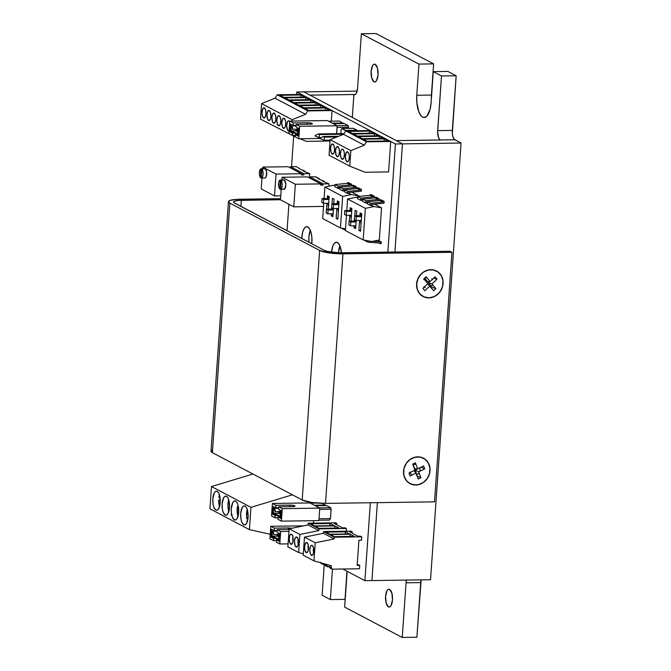 <?xml version="1.0" encoding="UTF-8"?>
<svg xmlns="http://www.w3.org/2000/svg" width="671" height="671" viewBox="0 0 671 671"><rect width="100%" height="100%" fill="white"/><g stroke="black" fill="none" stroke-linecap="round" stroke-linejoin="round"><path stroke-width="1.01" d="M429.205 464.86A14.401 12.95 -62.2 0 1 421.422 483.657A14.401 12.95 -62.2 0 1 404.328 477.014L403.489 471.688L403.833 468.928L405.98 463.736L409.771 459.643L414.619 457.27L419.803 456.985L424.517 458.813L428.056 462.495L429.868 467.461L429.692 472.954L427.544 478.138L423.753 482.231L418.905 484.605L413.722 484.898L409.008 483.061L407.054 481.426L404.328 477.014A14.401 12.95 -62.2 0 1 412.111 458.218A14.401 12.95 -62.2 0 1 429.205 464.86M419.794 467.821L415.164 470.086L416.884 474.774L415.164 470.086L418.696 471.797L420.876 477.752L418.192 479.069L416.012 473.105L410.056 476.016L408.975 473.08L414.938 470.17L412.724 464.122L415.408 462.814L417.614 468.861L414.67 468.727L417.614 468.861L415.408 462.814L412.724 464.122L414.938 470.17L408.975 473.08L410.056 476.016L416.012 473.105L418.192 479.069L420.876 477.752L418.696 471.797L424.693 468.861L423.619 465.926L417.614 468.861L423.619 465.926L424.693 468.861L421.162 467.15L424.693 468.861L418.696 471.797L415.164 470.086L419.794 467.821A5.67 5.1 -62.2 0 1 419.719 471.294M420.876 477.752L417.345 476.041L420.876 477.752M416.012 473.105L414.024 470.639L416.012 473.105M410.015 472.602L414.024 470.639L410.015 472.602A5.67 5.1 -62.2 0 0 412.145 474.917M414.67 468.727L413.219 464.768L414.67 468.727M440.193 274.003A14.401 12.95 -62.2 0 1 438.188 293.94A14.401 12.95 -62.2 0 1 419.509 293.554L418.083 291.382L416.624 286.257L417.177 280.755L419.66 275.714L423.695 271.906L428.668 269.893L433.818 270.002L438.364 272.208L441.619 276.175L443.078 281.3L442.524 286.794L441.51 289.427L438.188 293.94L433.592 296.909L428.433 297.874L423.485 296.699L419.509 293.554A14.401 12.95 -62.2 0 1 421.514 273.617A14.401 12.95 -62.2 0 1 440.193 274.003M430.069 281.577L426.11 276.746L423.879 278.851L427.838 283.682L422.881 288.362L424.81 290.711L429.759 286.031L433.667 290.786L435.898 288.681L431.99 283.917L436.98 279.203L435.051 276.863L430.069 281.577L435.051 276.863L436.98 279.203L433.802 278.046L436.98 279.203L431.99 283.917L428.366 282.6L429.457 281.56L428.366 282.6L431.99 283.917L435.898 288.681L432.267 287.356L435.898 288.681L433.667 290.786L427.704 283.799L429.759 286.031L424.81 290.711L422.881 288.362L427.838 283.682L423.879 278.851L426.11 276.746L430.069 281.577L427.477 281.51L430.069 281.577M431.487 286.408L428.366 282.6L431.487 286.408M427.477 281.51L424.944 278.431L427.477 281.51M417.748 456.901A14.343 12.892 -62.2 0 1 429.952 470.748A14.343 12.892 -62.2 0 1 415.785 484.974L418.377 484.672L423.275 482.508L427.184 478.582L429.507 473.491L429.885 468.014L428.274 462.982L424.902 459.165L420.298 457.136L415.156 457.203L410.258 459.367L406.349 463.292L404.026 468.383L403.64 473.86L404.21 476.485L406.743 480.998L410.811 483.976L415.785 484.974A14.343 12.892 -62.2 0 1 403.581 471.126A14.343 12.892 -62.2 0 1 417.748 456.901M430.832 269.742A14.343 12.892 -62.2 0 1 443.036 283.59A14.343 12.892 -62.2 0 1 428.87 297.815L433.994 296.674L436.36 295.349L440.268 291.424L442.592 286.332L442.977 280.855L441.359 275.823L437.995 271.998L433.391 269.977L428.241 270.044L423.342 272.208L421.22 273.986L418.041 278.574L416.666 283.959L417.295 289.318L419.836 293.831L423.896 296.817L428.87 297.815A14.343 12.892 -62.2 0 1 416.666 283.959A14.343 12.892 -62.2 0 1 430.832 269.742M434.506 501.849L451.96 252.304L449.981 251.264L338.603 252.782L327.113 251.348L324.328 250.367L233.802 202.55L233.768 201.585L234.481 201.174L239.136 200.377L280.495 199.74L241.325 200.293L240.897 206.408L241.325 200.293A12.749 2.458 -176 0 0 233.542 202.005L233.542 202.013A12.749 2.458 -176 0 0 234.54 203.061L324.328 250.367A12.749 2.458 -176 0 0 340.985 252.799L449.981 251.264L451.96 252.304L434.506 501.849L325.51 503.384L342.956 253.839L451.96 252.304L342.956 253.839A17.849 3.439 -176 0 1 319.639 250.434L302.193 499.979L212.397 452.673L229.851 203.128L319.639 250.434L329.335 252.933L342.956 253.839L325.51 503.384L434.506 501.849M280.562 198.675L236.284 199.371L229.776 200.486L228.459 201.719L229.851 203.128L319.639 250.434L302.193 499.979L311.881 502.487L325.51 503.384A17.849 3.439 4 0 1 302.193 499.979L212.397 452.673L229.851 203.128A17.849 3.439 -176 0 1 228.459 201.652A17.849 3.439 -176 0 1 239.354 199.253L280.562 198.675M212.321 450.031L211.331 450.61M211.004 451.264L212.397 452.673A17.849 3.439 4 0 1 211.004 451.197L228.459 201.652M432.602 284.672A5.67 5.1 -62.2 0 1 430.681 287.146M419.04 472.736A5.67 5.1 -62.2 0 1 416.666 474.892M373.982 81.795L375.349 81.828L376.599 80.52L378.041 74.875L377.463 68.174L375.198 64.324A8.924 3.506 89.2 0 1 378.092 73.953A8.924 3.506 89.2 0 1 374.72 81.979A8.924 3.506 89.2 0 1 373.982 81.795A8.924 3.506 89.2 0 1 371.088 72.166A8.924 3.506 89.2 0 1 374.468 64.139A8.924 3.506 89.2 0 1 375.198 64.324L373.831 64.29L372.581 65.599L371.138 71.243L371.717 77.945L373.982 81.795M388.417 606.878L389.784 606.911L391.034 605.611L392.476 599.966L391.898 593.256L389.641 589.415A8.924 3.506 89.2 0 1 392.527 599.035A8.924 3.506 89.2 0 1 389.155 607.07A8.924 3.506 89.2 0 1 388.417 606.878A8.924 3.506 89.2 0 1 385.531 597.257A8.924 3.506 89.2 0 1 388.903 589.222A8.924 3.506 89.2 0 1 389.641 589.415L388.266 589.381L387.016 590.681L385.573 596.326L386.152 603.036L388.417 606.878M361.375 33.76L376.028 33.55L433.609 63.879L418.956 64.089L361.375 33.76L418.956 64.089L416.775 95.282L416.834 102.495L418.897 111.998L421.287 116.058L422.663 117.14L424.08 117.534L426.848 116.192L430.052 109.457L431.084 102.822L433.265 71.629L441.501 75.966L437.635 132.162L438.591 137.765L440.243 139.996L396.293 140.608L402.466 143.862L394.9 252.036L402.466 143.862L461.061 143.032L430.53 579.744L371.927 580.566L377.37 502.654L371.927 580.566L430.53 579.744L461.061 143.032L454.259 139.3L452.841 136.356L452.355 133.495L456.154 75.764L447.909 71.42L456.154 75.764L441.501 75.966L433.265 71.629L447.909 71.42L433.265 71.629L431.084 102.822A18.486 7.264 89.2 0 1 424.189 117.534A18.486 7.264 89.2 0 1 416.775 95.282L431.419 95.072L433.609 63.879L376.028 33.55L361.375 33.76L357.559 88.404L361.375 33.76M406.5 579.962L406.064 582.797L420.709 582.596L416.892 637.24L402.239 637.45L344.659 607.121L346.932 571.206A18.486 7.264 89.2 0 1 346.84 575.928L344.659 607.121L402.239 637.45L406.064 582.797L402.239 637.45L416.892 637.24L421.153 579.752M430.455 287.314L431.998 285.762M432.426 279.589L431.839 278.759M425.305 278.163L423.753 279.715M423.913 286.718L424.659 287.398M416.431 475.001L417.362 474.472M419.979 468.744L419.761 467.704M414.15 464.466L412.992 464.869A5.67 5.1 -62.2 0 1 415.181 464.349M409.822 472.09L410.241 473.047M431.327 99.342L431.419 95.072A18.486 7.264 -90.8 0 0 431.327 99.342M345.003 599.371L346.941 571.658L345.003 599.371L330.358 599.58L322.114 595.236L324.269 564.42L322.114 595.236L330.358 599.58L332.481 569.151L330.358 599.58L345.003 599.371M357.148 91.122L303.787 91.877L309.96 95.123L353.911 94.502L352.3 117.433L353.911 94.502L355.169 94.561L356.276 93.403L357.559 88.404A7.901 3.103 89.2 0 1 354.607 94.695A7.901 3.103 89.2 0 1 353.961 94.536L309.96 95.123L303.787 91.877L357.148 91.122M461.061 143.032L402.466 143.862L396.293 140.608L454.846 139.761L461.061 143.032M441.501 75.966L456.154 75.764L452.329 130.409L437.677 130.619L441.501 75.966M355.253 94.51L353.961 94.536L355.253 94.51M421.12 579.878A7.901 3.103 -90.8 0 0 420.709 582.596L406.064 582.797A7.901 3.103 89.2 0 1 406.467 580.08M440.201 139.962A7.901 3.103 89.2 0 1 437.677 130.619L452.329 130.409A7.901 3.103 -90.8 0 0 454.846 139.761L440.201 139.962M433.609 63.879L431.419 95.072L416.775 95.282L418.956 64.089L433.609 63.879M425.238 287.758A5.67 5.1 -62.2 0 1 424.257 287.062M424.156 279.195A5.67 5.1 -62.2 0 1 426.689 277.459M331.516 252.195A12.942 5.083 89.2 0 1 336.314 242.273A12.942 5.083 89.2 0 1 337.379 242.55A12.942 5.083 89.2 0 1 341.464 252.791L340.021 246.148L338.343 243.305L336.389 242.273L334.452 243.212L332.824 245.98L331.482 252.581M307.779 226.949A12.942 5.083 89.2 0 1 311.763 243.749L311.864 237.215L311.067 232.527L309.633 228.928L307.779 226.949L305.791 226.907L303.98 228.794L302.604 232.334L301.816 238.507A12.942 5.083 89.2 0 1 306.714 226.681A12.942 5.083 89.2 0 1 307.779 226.949M395.429 143.963L387.863 252.137L395.429 143.963L402.466 143.862L395.429 143.963L296.758 91.977L303.787 91.877L296.758 91.977L395.429 143.963M370.342 502.755L364.89 580.667L371.927 580.566L377.37 502.654L371.927 580.566L364.89 580.667L342.747 569L364.89 580.667L370.342 502.755M394.9 252.036L402.466 143.862L303.787 91.877L402.466 143.862L394.9 252.036M287.054 230.732L288.907 204.286L287.054 230.732M291.533 166.685L293.663 136.255L291.533 166.685M296.582 94.519L296.758 91.977L296.582 94.519M339.878 245.821L338.494 252.782A12.942 5.083 -90.8 0 1 339.878 245.821M310.279 230.22L308.912 236.888L308.987 242.281A12.942 5.083 -90.8 0 1 310.279 230.22M345.817 130.904L341.967 128.488L341.094 129.973L340.843 133.613L341.094 129.973L341.967 128.488L345.691 130.434L357.115 130.275L357.24 130.744L353.391 128.329L357.115 130.275L345.691 130.434L345.817 130.904M318.205 133.932L319.438 134.577L319.22 137.698L315.211 136.028C313.927 135.743 319.01 133.864 318.197 134.007L342.814 133.588L343.711 134.057L342.814 133.588L318.205 133.932L319.438 134.577L343.586 134.242L319.438 134.577L319.22 137.698L320.855 137.672L317.987 137.052M353.391 128.329L341.967 128.488L353.391 128.329M323.137 136.507L338.62 136.288L323.137 136.507L324.37 137.152L336.917 136.976L324.37 137.152L324.16 140.273L330.098 140.189L324.16 140.273L320.142 138.603C318.859 138.318 323.942 136.439 323.137 136.582L324.37 137.152L324.16 140.273M336.699 133.672L337.06 127.096L336.699 133.672M339.467 121.057L343.342 123.573L339.467 121.057L328.522 121.216L339.467 121.057M344.257 123.556L348.123 125.578L348.484 128.396L348.568 127.213L337.136 127.373L348.568 127.213L348.123 125.578L344.257 123.556L333.269 123.716L344.257 123.556M337.102 125.729L348.123 125.578L337.102 125.729M332.212 123.154L343.183 123.003L332.212 123.154M281.854 189.23L284.747 188.97L285.846 184.668L284.672 180.314L282.114 180.071A4.68 1.837 89.2 0 0 281.803 179.971L280.386 179.996L279.748 189.037L280.386 179.996L278.775 182.202L278.775 186.907L279.748 189.037L280.453 189.029L279.748 189.037A4.68 1.837 89.2 0 1 278.549 183.82A4.68 1.837 89.2 0 1 280.302 179.987A4.68 1.837 89.2 0 1 280.386 179.996L281.803 179.971A4.68 1.837 89.2 0 1 282.114 180.071A4.68 1.837 89.2 0 1 282.474 180.365L281.057 180.382L280.428 189.356L281.577 188.308L282.181 185.632L281.979 182.529L281.057 180.382L280.428 189.356A4.68 1.837 89.2 0 1 280.428 189.356L284.068 189.306A4.68 1.837 -90.8 0 0 285.838 185.087A4.68 1.837 -90.8 0 0 284.328 180.038L282.114 180.071A4.68 1.837 89.2 0 1 282.474 180.365L281.057 180.382A4.68 1.837 89.2 0 1 282.181 185.624A4.68 1.837 89.2 0 1 280.436 189.356L281.854 189.339M324.076 181.204L324.026 181.958L324.076 181.204L322.617 181.22L329 183.795L323.137 183.879L309.843 176.867L315.697 176.792L319.144 178.603L319.102 179.115L319.144 178.603L318.155 178.612L319.631 179.392L324.076 181.204L319.631 179.392L315.697 176.792L309.843 176.867L309.75 178.092L309.843 176.867L323.137 183.879L329 183.795L328.824 186.219L329 183.795L322.617 181.22L324.076 181.204M307.494 176.901L282.063 177.261L281.87 179.971L282.063 177.261L307.494 176.901L320.788 183.904L320.704 185.154L323.053 185.121L323.137 183.879L323.053 185.121L320.704 185.154L320.788 183.904L295.357 184.265L320.788 183.904L307.494 176.901M281.216 189.348L280.486 199.849L293.781 206.853L323.531 206.433L293.781 206.853L295.357 184.265L282.063 177.261L295.357 184.265L293.781 206.853L280.486 199.849L281.216 189.348M280.302 179.987L283.934 179.937A4.68 1.837 -90.8 0 1 284.328 180.038L283.967 179.937M320.788 183.929L323.053 185.121L320.788 183.929M261.413 178.1L262.613 178.083M261.824 169.042A4.68 1.837 89.2 0 1 263.057 174.25A4.68 1.837 89.2 0 1 261.296 178.109A4.68 1.837 89.2 0 1 261.187 178.109L262.403 177.144L263.049 174.385L262.814 171.164L261.824 169.042L261.187 178.109L261.824 169.042L263.242 169.017L261.824 169.042M262.973 168.824A4.68 1.837 89.2 0 1 263.242 169.017A4.68 1.837 89.2 0 0 262.973 168.824L265.188 168.79L262.973 168.824A4.68 1.837 89.2 0 0 262.587 168.723A4.68 1.837 89.2 0 1 262.587 168.723A4.68 1.837 89.2 0 1 262.973 168.824M262.621 177.991L264.902 178.058A4.68 1.837 -90.8 0 0 266.706 173.848A4.68 1.837 -90.8 0 0 265.188 168.79L264.466 168.773M304.76 171.021L304.709 171.784L304.76 171.021L303.3 171.046L309.683 173.621L303.82 173.697L290.526 166.693L296.389 166.609L300.314 169.218L304.76 171.021L300.314 169.218L296.389 166.609L290.526 166.693L290.442 167.918L290.526 166.693L303.82 173.697L309.683 173.621L309.381 177.899L309.683 173.621L303.3 171.046L304.76 171.021M288.178 166.727L262.747 167.087L262.638 168.723L262.747 167.087L288.178 166.727L301.48 173.73L301.388 174.98L303.737 174.946L303.82 173.697L303.737 174.946L301.388 174.98L301.48 173.73L276.041 174.091L301.48 173.73L303.737 174.946L288.178 166.727M261.975 178.1L261.22 188.92L274.514 195.924L280.763 195.84L274.514 195.924L276.041 174.091L262.747 167.087L276.041 174.091L274.514 195.924L261.22 188.92L261.975 178.1M261.296 178.109L265.263 177.983L266.194 176.716L266.555 171.625L265.188 168.79A4.68 1.837 -90.8 0 0 264.802 168.689L261.145 168.748L260.012 169.822L259.417 174.041L260.516 177.689A4.68 1.837 89.2 0 1 259.417 172.472A4.68 1.837 89.2 0 1 261.145 168.748L262.571 168.723M261.22 177.681L260.516 177.689L261.145 168.748L260.516 177.689L261.22 177.681M328.715 203.288L328.304 209.126L328.715 203.288L323.447 203.355L328.715 203.288L328.991 199.404L323.716 199.472L323.447 203.355L321.77 202.474L323.447 203.355L323.716 199.472L322.038 198.591L323.716 199.472L328.991 199.404L328.715 203.288M327.976 213.873L326.291 213.068L327.976 213.873M329.184 196.603L328.991 199.404L329.184 196.603L327.507 195.722L329.184 196.603M326.567 209.151L326.978 203.305L326.567 209.151M327.96 203.296L328.446 207.188L327.96 203.296M327.314 198.515L327.507 195.722L327.314 198.515L328.119 198.507L322.038 198.591L327.314 198.515M328.698 196.343L328.119 198.507L329.016 198.977L328.119 198.507L328.698 196.343M337.89 218.36L336.154 218.385L336.842 208.505L336.154 218.385L337.89 218.36M337.823 208.496L338.31 212.388L337.823 208.496M337.178 203.716L337.37 200.914L339.048 201.803L337.832 219.266L336.154 218.385L337.832 219.266L338.587 208.48L333.311 208.555L338.587 208.48L338.855 204.596L333.579 204.672L333.311 208.555L331.633 207.674L333.311 208.555L333.579 204.672L331.902 203.791L333.579 204.672L338.855 204.596L339.048 201.803L337.37 200.914L337.178 203.716L337.983 203.707L331.902 203.791L337.178 203.716M338.561 201.543L337.983 203.707L338.88 204.177L337.983 203.707L338.561 201.543M345.523 228.886L340.449 227.955L322.684 218.595L340.449 227.955L342.655 196.393L351.386 194.582L344.768 191.973L347.729 193.533L347.88 191.336L344.919 189.776L344.768 191.973L344.919 189.776L347.88 191.336L360.21 190.086L357.249 188.526L344.038 189.868L343.98 190.681L342.797 190.933L339.836 189.373L342.797 190.933L342.948 188.736L339.987 187.175L339.836 189.373L339.987 187.175L342.948 188.736L355.269 187.486L352.309 185.926L339.107 187.268L339.048 188.081L337.857 188.333L334.896 186.773L337.857 188.333L338.016 186.135L335.055 184.575L334.896 186.773L335.055 184.575L338.016 186.135L350.337 184.886L347.377 183.326L335.055 184.575L347.377 183.326L350.337 184.886L350.379 184.257L347.419 182.697L347.377 183.326L347.419 182.697L350.379 184.257L351.554 184.24L348.593 182.68L347.419 182.697L348.593 182.68L351.554 184.24L351.428 186.018L351.554 184.24L350.379 184.257L350.337 184.886L338.016 186.135L337.857 188.333L339.895 188.526L339.048 188.081L339.107 187.268L352.309 185.926L355.269 187.486L355.32 186.857L352.359 185.297L352.309 185.926L352.359 185.297L355.32 186.857L356.486 186.84L353.525 185.28L352.359 185.297L353.525 185.28L356.486 186.84L356.36 188.61L356.486 186.84L355.32 186.857L355.269 187.486L342.948 188.736L342.797 190.933L344.827 191.126L343.98 190.681L344.038 189.868L357.249 188.526L360.21 190.086L360.252 189.457L357.291 187.897L357.249 188.526L357.291 187.897L360.252 189.457L361.417 189.44L358.465 187.88L357.291 187.897L358.465 187.88L361.417 189.44L361.3 191.218L348.97 192.468L348.912 193.282L351.386 194.582L358.842 195.865L351.839 192.174L358.842 195.865L358.809 196.444L358.842 195.865L351.386 194.582L342.655 196.393L324.89 187.033L342.655 196.393L340.449 227.955L345.523 228.886M334.955 185.934L333.621 185.23L324.89 187.033L324.085 198.566L324.89 187.033L333.621 185.23L334.955 185.934M323.749 203.355L322.684 218.595L323.749 203.355M332.891 216.674L331.214 215.785L331.357 213.823L331.214 215.785L332.539 215.768L331.214 215.785L332.891 216.674L333.093 213.797L332.891 216.674M331.684 209.084L331.776 207.75L331.684 209.084L326.416 209.159L326.148 212.992L327.825 213.873L326.148 212.992L326.416 209.159L328.094 210.04L326.416 209.159L331.684 209.084M332.061 203.791L332.439 198.314L334.116 199.203L333.781 203.766L334.116 199.203L332.439 198.314L332.061 203.791M333.462 208.555L333.093 213.797L327.825 213.873L328.094 210.04L333.361 209.964L333.093 213.797L327.825 213.873L328.094 210.04L333.361 209.964L333.462 208.555M334.988 185.464L333.621 185.23L334.988 185.464M347.88 191.336L347.729 193.533L348.912 193.282L348.97 192.468L361.3 191.218L361.417 189.44L360.252 189.457L360.21 190.086L347.88 191.336M342.202 228.643L345.431 230.22L342.202 228.643M345.255 228.845L345.162 230.203L345.255 228.845M332.732 208.253L332.548 209.067L333.395 209.52L332.548 209.067L332.732 208.253M332.33 213.806L332.942 215.978L332.33 213.806M331.633 207.674L331.902 203.791L331.633 207.674M321.77 202.474L322.038 198.591L321.77 202.474M351.436 215.257L351.025 221.095L351.436 215.257L346.169 215.332L351.436 215.257L351.705 211.373L346.437 211.449L346.169 215.332L344.491 214.443L346.169 215.332L346.437 211.449L344.76 210.56L346.437 211.449L351.705 211.373L351.436 215.257M350.698 225.842L349.012 225.037L350.698 225.842M351.906 208.572L351.705 211.373L351.906 208.572L350.228 207.691L351.906 208.572M349.289 221.12L349.7 215.282L349.289 221.12M350.681 215.265L351.168 219.157L350.681 215.265M350.027 210.484L350.228 207.691L350.027 210.484L350.841 210.476L344.76 210.56L350.027 210.484M351.419 208.312L350.841 210.476L351.738 210.946L350.841 210.476L351.419 208.312M360.612 230.329L358.876 230.354L359.564 220.474L358.876 230.354L360.612 230.329M360.545 220.465L361.032 224.357L360.545 220.465M359.899 215.685L360.092 212.892L361.77 213.772L360.553 231.243L358.876 230.354L360.553 231.243L361.308 220.449L356.033 220.524L361.308 220.449L361.577 216.565L356.301 216.641L356.033 220.524L354.355 219.643L356.033 220.524L356.301 216.641L354.624 215.76L356.301 216.641L361.577 216.565L361.77 213.772L360.092 212.892L359.899 215.685L360.704 215.676L354.624 215.76L359.899 215.685M361.283 213.512L360.704 215.676L361.602 216.146L360.704 215.676L361.283 213.512M371.659 241.493L363.162 239.924L345.406 230.564L363.162 239.924L365.376 208.362L374.108 206.551L367.49 203.942L370.451 205.502L370.602 203.305L367.641 201.745L367.49 203.942L367.641 201.745L370.602 203.305L382.923 202.055L379.971 200.495L366.76 201.837L366.702 202.65L365.519 202.902L362.558 201.342L365.519 202.902L365.67 200.704L362.709 199.144L362.558 201.342L362.709 199.144L365.67 200.704L377.991 199.455L375.03 197.895L361.828 199.237L361.77 200.059L360.579 200.302L357.618 198.742L360.579 200.302L360.738 198.104L357.777 196.544L357.618 198.742L357.777 196.544L360.738 198.104L373.059 196.855L370.098 195.295L357.777 196.544L370.098 195.295L373.059 196.855L373.101 196.226L370.14 194.674L370.098 195.295L370.14 194.674L373.101 196.226L374.275 196.209L371.315 194.657L370.14 194.674L371.315 194.657L374.275 196.209L374.15 197.987L374.275 196.209L373.101 196.226L373.059 196.855L360.738 198.104L360.579 200.302L362.617 200.503L361.77 200.059L361.828 199.237L375.03 197.895L377.991 199.455L378.033 198.826L375.081 197.266L375.03 197.895L375.081 197.266L378.033 198.826L379.207 198.809L376.246 197.249L375.081 197.266L376.246 197.249L379.207 198.809L379.081 200.587L379.207 198.809L378.033 198.826L377.991 199.455L365.67 200.704L365.519 202.902L367.549 203.095L366.702 202.65L366.76 201.837L379.971 200.495L382.923 202.055L382.973 201.426L380.012 199.866L379.971 200.495L380.012 199.866L382.973 201.426L384.139 201.409L381.178 199.849L380.012 199.866L381.178 199.849L384.139 201.409L384.022 203.187L371.692 204.437L371.633 205.251L374.108 206.551L381.564 207.842L374.561 204.143L381.564 207.842L379.316 239.992L371.659 241.493L363.162 239.924L365.376 208.362L347.612 199.002L365.376 208.362L374.108 206.551L381.564 207.842L379.316 239.992L371.659 241.493M357.677 197.903L356.343 197.199L347.612 199.002L346.806 210.535L347.612 199.002L356.343 197.199L357.677 197.903M346.471 215.324L345.406 230.564L346.471 215.324M355.613 228.643L353.936 227.754L354.078 225.791L353.936 227.754L355.261 227.737L353.936 227.754L355.613 228.643L355.815 225.766L355.613 228.643M354.405 221.053L354.498 219.719L354.405 221.053L349.138 221.128L348.87 224.961L350.547 225.842L348.87 224.961L349.138 221.128L350.816 222.009L349.138 221.128L354.405 221.053M354.774 215.76L355.16 210.291L356.838 211.172L356.527 215.617L356.838 211.172L355.16 210.291L354.774 215.76M356.184 220.524L355.815 225.766L350.547 225.842L350.816 222.009L356.083 221.933L355.815 225.766L350.547 225.842L350.816 222.009L356.083 221.933L356.184 220.524M357.71 197.433L356.343 197.199L357.71 197.433M370.602 203.305L370.451 205.502L371.633 205.251L371.692 204.437L384.022 203.187L384.139 201.409L382.973 201.426L382.923 202.055L370.602 203.305M377.714 240.302L381.313 241.912L372.749 241.275L381.313 241.912L377.714 240.302M381.187 243.69L381.313 241.912L381.187 243.69L378.62 242.969L381.187 243.69M380.054 243.078L380.012 243.707L380.054 243.078L367.884 242.172L364.923 240.612L367.884 242.172L380.054 243.078M367.976 240.814L367.884 242.172L367.976 240.814M355.454 220.222L355.269 221.036L356.116 221.489L355.269 221.036L355.454 220.222M355.051 225.775L355.664 227.947L355.051 225.775M354.355 219.643L354.624 215.76L354.355 219.643M344.491 214.443L344.76 210.56L344.491 214.443M291.709 125.963L296.045 125.905L291.709 125.963A2.818 1.107 89.2 0 1 292.606 129.293L296.347 129.243L292.606 129.293L292.111 126.391L291.273 125.955L290.434 129.243L291.323 131.474A2.818 1.107 89.2 0 1 290.409 128.438A2.818 1.107 89.2 0 1 291.474 125.905A2.818 1.107 89.2 0 1 291.709 125.963M291.382 131.499A2.818 1.107 89.2 0 1 291.323 131.474A2.818 1.107 -90.8 0 0 291.382 131.499L297.11 134.401L298.041 132.439L297.664 129.444L297.06 128.807L296.439 129.109L295.894 131.03A2.81 1.107 89.2 0 1 296.943 128.79A2.81 1.107 89.2 0 1 298.083 131.583A2.81 1.107 89.2 0 1 297.018 134.41A2.81 1.107 89.2 0 1 296.783 134.351L291.382 131.499M307.276 122.743A3.699 0.713 -176 0 1 312.401 123.749A3.699 0.713 -176 0 1 310.145 124.244L296.146 124.445L295.978 126.92L296.146 124.445L299.652 126.291L298.78 138.771L295.274 136.926L295.433 134.737L297.966 136.07L298.511 128.253L295.978 126.92L298.511 128.253L297.966 136.07L295.433 134.737L295.274 136.926L298.78 138.771L299.652 126.291L337.152 125.762L336.599 133.672L337.152 125.762L299.652 126.291L296.146 124.445L310.145 124.244L312.124 123.992L312.107 123.447L308.685 122.776L293.286 122.936L289.78 121.09L327.289 120.562L337.152 125.762L327.289 120.562L289.78 121.09L288.907 133.571L292.413 135.416L292.564 133.227L294.603 133.202L292.564 133.227L292.413 135.416L295.383 135.374L292.413 135.416L288.907 133.571L289.78 121.09L293.286 122.936L293.118 125.41L290.568 124.068L290.023 131.885L292.564 133.227L290.023 131.885L292.061 131.86L290.023 131.885L290.568 124.068L293.118 125.41L293.286 122.936L307.276 122.743L307.167 124.286L307.276 122.743M320.109 138.469L298.78 138.771L320.109 138.469M298.058 134.695L295.433 134.737L298.058 134.695M296.087 125.368L293.118 125.41L296.087 125.368M297.194 133.781L291.365 130.904L295.911 130.837L291.365 130.904A2.231 0.872 89.2 0 1 290.644 128.496A2.231 0.872 89.2 0 1 291.482 126.492A2.231 0.872 89.2 0 1 292.38 129.176L291.986 126.878L291.013 126.853L291.122 130.677L297.194 133.781M297.857 131.642L297.278 131.642L297.857 131.642M295.894 131.03L297.832 131.122L296.112 131.147A2.231 0.872 89.2 0 1 296.951 129.369A2.231 0.872 89.2 0 1 297.857 131.583A2.231 0.872 89.2 0 1 297.01 133.831A2.231 0.872 89.2 0 1 296.825 133.781L297.714 132.858L297.698 130.375L296.792 129.411L295.894 131.03M292.917 536.783A5.1 2.005 -90.8 0 0 292.833 540.809L292.917 536.783M290.845 544.24A5.1 2.005 89.2 0 1 289.193 538.738A5.1 2.005 89.2 0 1 291.122 534.15A5.1 2.005 89.2 0 1 291.541 534.259L292.841 536.456L293.202 539.291L292.64 542.889L291.239 544.349L289.813 542.822L289.193 539.199L289.746 535.609L290.392 534.519L291.541 534.259A5.1 2.005 89.2 0 1 293.193 539.761A5.1 2.005 89.2 0 1 291.264 544.349A5.1 2.005 89.2 0 1 290.845 544.24L291.684 544.231L290.845 544.24M296.112 547.016A5.1 2.005 89.2 0 1 294.46 541.514A5.1 2.005 89.2 0 1 296.389 536.926A5.1 2.005 89.2 0 1 296.808 537.035L298.109 539.232L298.469 542.067L297.907 545.657L296.507 547.125L295.072 545.598L294.485 540.985L295.315 537.756L296.808 537.035A5.1 2.005 89.2 0 1 298.461 542.529A5.1 2.005 89.2 0 1 296.532 547.125A5.1 2.005 89.2 0 1 296.112 547.016L296.951 546.999L296.112 547.016M298.184 539.559A5.1 2.005 -90.8 0 0 298.251 544.441L298.285 539.132M342.604 527.884L334.326 523.523L336.917 523.489L336.825 524.839L336.917 523.489L335.651 522.826L336.917 523.489L334.326 523.523L342.604 527.884L345.196 527.851L346.412 528.488L346.219 531.222L346.412 528.488L318.968 528.874L318.851 530.593L299.887 534.468L289.134 528.798L308.098 524.932L308.215 523.212L335.651 522.826L308.215 523.212L318.968 528.874L346.412 528.488L345.196 527.851L342.604 527.884M287.867 546.857L289.134 528.798L287.867 546.857L298.629 552.527L299.887 534.468L298.629 552.527L303.309 553.843L298.629 552.527L287.867 546.857M334.2 525.619L314.556 525.896L310.547 523.783L330.182 523.506L334.2 525.619L314.556 525.896L310.547 523.783L330.182 523.506L329.738 525.678L330.182 523.506L334.2 525.619M338.981 528.035L319.077 528.32L315.085 526.215L334.98 525.93L338.981 528.035L319.077 528.32L315.085 526.215L334.98 525.93L334.544 528.102L334.98 525.93L338.981 528.035M289.134 528.798L308.098 524.932L318.851 530.593L299.887 534.468L289.134 528.798M318.851 530.593L308.098 524.932L308.215 523.212L318.968 528.874L318.851 530.593M308.266 545.12A5.1 2.005 -90.8 0 0 308.174 549.146L308.266 545.12M306.186 552.577A5.1 2.005 89.2 0 1 304.542 547.075A5.1 2.005 89.2 0 1 306.471 542.487A5.1 2.005 89.2 0 1 306.89 542.596L308.182 544.793L308.543 547.628L307.989 551.218L306.58 552.678L305.154 551.159L304.533 547.536L305.389 543.317L306.89 542.596A5.1 2.005 89.2 0 1 308.534 548.09A5.1 2.005 89.2 0 1 306.613 552.678A5.1 2.005 89.2 0 1 306.186 552.577L307.024 552.56L306.186 552.577M311.453 555.353A5.1 2.005 89.2 0 1 309.809 549.851A5.1 2.005 89.2 0 1 311.73 545.263A5.1 2.005 89.2 0 1 312.158 545.364L313.449 547.561L313.81 550.405L313.248 553.994L311.847 555.454L310.421 553.927L309.801 550.312L310.354 546.722L311.369 545.347L312.158 545.364A5.1 2.005 89.2 0 1 313.802 550.866A5.1 2.005 89.2 0 1 311.881 555.454A5.1 2.005 89.2 0 1 311.453 555.353L312.292 555.336L311.453 555.353M313.525 547.888A5.1 2.005 -90.8 0 0 313.6 552.778L313.625 547.469M357.157 565.427L358.918 540.281L361.51 540.247L361.753 536.825L361.51 540.247L358.918 540.281L357.157 565.427L359.757 565.393L359.513 568.765L359.757 565.393L357.157 565.427M357.945 536.221L349.666 531.86L352.258 531.826L352.166 533.177L352.258 531.826L350.992 531.155L352.258 531.826L349.666 531.86L357.945 536.221L360.537 536.188L361.753 536.825L334.317 537.211L334.192 538.93L315.227 542.797L304.475 537.135L323.439 533.269L323.556 531.541L350.992 531.155L323.556 531.541L334.317 537.211L361.753 536.825L360.537 536.188L357.945 536.221M327.456 566.71A1.275 1.149 -62.2 0 0 327.96 566.836L329.662 566.81L327.154 566.475L326.953 564.529L326.878 565.603L325.016 564.621L325.058 563.992L325.016 564.621A1.275 1.149 117.8 0 0 325.594 565.728L327.456 566.71A1.275 1.149 -62.2 0 1 326.878 565.603L325.016 564.621L326.098 565.854M321.602 563.481L320.57 562.726A1.275 1.149 117.8 0 0 321.09 563.363L322.902 564.311A1.275 1.149 -62.2 0 1 322.323 563.221L323.405 564.437A1.275 1.149 -62.2 0 1 322.902 564.311M358.54 564.756L359.757 565.393L357.207 564.772L358.54 564.756M320.57 562.726L320.52 562.248M330.728 568.287L329.646 567.062L331.273 567.918L331.424 565.787L313.969 560.855L303.208 555.194L304.475 537.135L303.208 555.194L313.969 560.855L315.227 542.797L313.969 560.855L331.424 565.787L331.331 568.396L332.355 569.151L359.513 568.765L332.355 569.151A1.275 1.149 -62.2 0 1 331.273 567.918L329.646 567.062L329.763 565.326L329.646 567.062A1.275 1.149 117.8 0 0 330.216 568.169L331.851 569.025M349.541 533.957L329.897 534.233L325.888 532.12L345.531 531.843L349.541 533.957L329.897 534.233L325.888 532.12L345.531 531.843L345.087 534.015L345.531 531.843L349.541 533.957M354.322 536.372L334.426 536.657L330.426 534.544L350.321 534.267L354.322 536.372L334.426 536.657L330.426 534.544L350.321 534.267L349.885 536.439L350.321 534.267L354.322 536.372M323.405 564.437L325.024 564.412L323.405 564.437M304.475 537.135L323.439 533.269L334.192 538.93L315.227 542.797L304.475 537.135M334.192 538.93L323.439 533.269L323.556 531.541L334.317 537.211L334.192 538.93M243.732 524.789L245.309 524.772L243.732 524.789L241.795 522.13L240.948 519.01L240.688 513.483L242.239 507.435L243.581 506.043L245.041 506.077A9.562 3.758 89.2 0 1 248.136 516.385A9.562 3.758 89.2 0 1 244.529 524.99A9.562 3.758 89.2 0 1 243.732 524.789A9.562 3.758 89.2 0 1 240.646 514.481A9.562 3.758 89.2 0 1 244.252 505.875A9.562 3.758 89.2 0 1 245.041 506.077L246.408 507.536L247.473 510.195L248.094 517.383L246.542 523.43L245.2 524.823L243.732 524.789M234.338 519.84L235.907 519.815L234.338 519.84L232.392 517.182L231.319 512.258L231.294 508.534L232.837 502.487L234.179 501.086L235.647 501.12A9.562 3.758 89.2 0 1 238.742 511.436A9.562 3.758 89.2 0 1 235.127 520.042A9.562 3.758 89.2 0 1 234.338 519.84A9.562 3.758 89.2 0 1 231.243 509.524A9.562 3.758 89.2 0 1 234.858 500.918A9.562 3.758 89.2 0 1 235.647 501.12L237.014 502.579L238.071 505.246L238.691 512.434L237.148 518.473L235.806 519.874L234.338 519.84M225.171 515.009L226.748 514.992L225.171 515.009L223.225 512.35L222.386 509.23L222.126 503.703L223.678 497.656L225.02 496.263L226.479 496.297A9.562 3.758 89.2 0 1 229.574 506.605A9.562 3.758 89.2 0 1 225.959 515.211A9.562 3.758 89.2 0 1 225.171 515.009A9.562 3.758 89.2 0 1 222.076 504.701A9.562 3.758 89.2 0 1 225.691 496.095A9.562 3.758 89.2 0 1 226.479 496.297L227.846 497.756L228.912 500.415L229.532 507.603L227.981 513.65L226.639 515.043L225.171 515.009M215.869 510.111L217.446 510.086L215.869 510.111L213.932 507.452L213.084 504.332L212.824 498.805L214.376 492.757L215.718 491.365L217.186 491.398A9.562 3.758 89.2 0 1 220.273 501.707A9.562 3.758 89.2 0 1 216.666 510.312A9.562 3.758 89.2 0 1 215.869 510.111A9.562 3.758 89.2 0 1 212.782 499.803A9.562 3.758 89.2 0 1 216.389 491.197A9.562 3.758 89.2 0 1 217.186 491.398L218.545 492.858L219.61 495.517L220.231 502.705L218.679 508.752L217.337 510.145L215.869 510.111M313.609 520.679L313.441 523.137L313.609 520.679M220.281 501.036L218.629 500.163L219.543 506.689A9.562 3.758 -90.8 0 1 218.629 500.163L220.264 500.138L218.629 500.163L220.281 501.036M228.677 499.635L227.93 505.053L228.845 511.596A9.562 3.758 -90.8 0 1 228.677 499.635M231.034 514.925L232.107 515.102M247.238 509.415A9.562 3.758 -90.8 0 0 246.76 518.608L248.127 516.779L246.76 518.608L247.976 518.591L246.76 518.608L246.517 516.133L247.339 509.088M292.397 494.821L250.962 507.351L249.402 529.62L270.245 534.301L249.402 529.62L250.962 507.351L211.491 486.55L209.939 508.828L249.402 529.62L209.939 508.828L211.491 486.55L252.925 474.028L211.491 486.55L250.962 507.351L292.397 494.821M219.375 494.737A9.562 3.758 -90.8 0 0 218.821 497.37L220.096 498.041L218.821 497.37L219.459 494.452M238.054 516.569L237.14 508.652L237.358 506.63L238.666 508.777L237.358 506.63L238.381 506.613L237.358 506.63A9.562 3.758 -90.8 0 0 238.004 516.418M247.297 521.015A9.562 3.758 -90.8 0 0 247.406 521.367L247.616 520.587L247.297 521.015M332.204 154.02A5.1 2.005 89.2 0 1 330.551 148.517A5.1 2.005 89.2 0 1 332.481 143.929A5.1 2.005 89.2 0 1 332.9 144.039L331.399 144.768L330.577 147.989L331.164 152.602L332.598 154.129L333.999 152.669L334.527 150.069L334.192 146.236L332.9 144.039A5.1 2.005 89.2 0 1 334.552 149.541A5.1 2.005 89.2 0 1 332.623 154.129A5.1 2.005 89.2 0 1 332.204 154.02L333.042 154.011L332.204 154.02M337.136 156.62A5.1 2.005 89.2 0 1 335.483 151.118A5.1 2.005 89.2 0 1 337.412 146.53A5.1 2.005 89.2 0 1 337.832 146.639L336.339 147.36L335.508 150.589L336.096 155.202L337.53 156.729L338.93 155.269L339.492 151.671L338.872 148.056L337.832 146.639A5.1 2.005 89.2 0 1 339.484 152.132A5.1 2.005 89.2 0 1 337.555 156.729A5.1 2.005 89.2 0 1 337.136 156.62L337.974 156.611L337.136 156.62M342.067 159.22A5.1 2.005 89.2 0 1 340.423 153.718A5.1 2.005 89.2 0 1 342.344 149.13A5.1 2.005 89.2 0 1 342.764 149.239L341.614 149.499L340.969 150.589L340.415 154.179L341.036 157.802L342.462 159.329L343.862 157.861L344.424 154.271L344.064 151.436L342.764 149.239A5.1 2.005 89.2 0 1 344.416 154.733A5.1 2.005 89.2 0 1 342.487 159.329A5.1 2.005 89.2 0 1 342.067 159.22L342.906 159.203L342.067 159.22M346.999 161.82A5.1 2.005 89.2 0 1 345.355 156.318A5.1 2.005 89.2 0 1 347.284 151.73A5.1 2.005 89.2 0 1 347.704 151.839L346.202 152.56L345.347 156.779L345.968 160.403L347.393 161.921L348.803 160.461L349.356 156.871L348.995 154.036L347.704 151.839A5.1 2.005 89.2 0 1 349.348 157.333A5.1 2.005 89.2 0 1 347.427 161.921A5.1 2.005 89.2 0 1 346.999 161.82L347.838 161.803L346.999 161.82M388.593 171.919L390.723 141.48L369.998 130.56L345.791 130.904L343.544 134.309L330.132 139.711L329.05 155.227L330.132 139.711L350.858 150.631L349.767 166.14L329.05 155.227L349.767 166.14L365.049 172.254L388.593 171.919L365.049 172.254L349.767 166.14L350.858 150.631L330.132 139.711L343.544 134.309L364.261 145.221L350.858 150.631L364.261 145.221L343.544 134.309L345.791 130.904L366.517 141.816L390.723 141.48L369.998 130.56L345.791 130.904L366.517 141.816L364.261 145.221L366.517 141.816L390.723 141.48L388.593 171.919M388.35 140.977L367.263 141.271L363.321 139.199L384.408 138.897L388.35 140.977L367.263 141.271L363.321 139.199L384.408 138.897L383.971 141.036L384.408 138.897L388.35 140.977M383.418 138.377L362.332 138.679L358.381 136.599L379.467 136.297L383.418 138.377L362.332 138.679L358.381 136.599L379.467 136.297L379.031 138.444L379.467 136.297L383.418 138.377M378.486 135.777L357.4 136.079L353.449 133.999L374.535 133.697L378.486 135.777L357.4 136.079L353.449 133.999L374.535 133.697L374.099 135.844L374.535 133.697L378.486 135.777M373.554 133.177L352.468 133.479L348.517 131.399L369.604 131.097L373.554 133.177L352.468 133.479L348.517 131.399L369.604 131.097L369.167 133.244L369.604 131.097L373.554 133.177M263.653 117.903A5.1 2.005 89.2 0 1 262 112.409A5.1 2.005 89.2 0 1 263.929 107.813A5.1 2.005 89.2 0 1 264.349 107.922L262.847 108.652L261.992 112.871L262.613 116.486L264.038 118.012L265.448 116.553L265.976 113.953L265.641 110.119L264.349 107.922A5.1 2.005 89.2 0 1 266.001 113.424A5.1 2.005 89.2 0 1 264.072 118.012A5.1 2.005 89.2 0 1 263.653 117.903L264.491 117.895L263.653 117.903M268.585 120.503A5.1 2.005 89.2 0 1 266.932 115.001A5.1 2.005 89.2 0 1 268.861 110.413A5.1 2.005 89.2 0 1 269.281 110.522L267.788 111.252L266.957 114.473L267.544 119.086L268.979 120.612L270.379 119.153L270.908 116.553L270.572 112.72L269.281 110.522A5.1 2.005 89.2 0 1 270.933 116.024A5.1 2.005 89.2 0 1 269.004 120.612A5.1 2.005 89.2 0 1 268.585 120.503L269.423 120.495L268.585 120.503M273.516 123.103A5.1 2.005 89.2 0 1 271.864 117.601A5.1 2.005 89.2 0 1 273.793 113.013A5.1 2.005 89.2 0 1 274.213 113.122L272.72 113.852L271.889 117.073L272.476 121.686L273.911 123.212L275.311 121.753L275.873 118.155L275.513 115.32L274.213 113.122A5.1 2.005 89.2 0 1 275.865 118.624A5.1 2.005 89.2 0 1 273.936 123.212A5.1 2.005 89.2 0 1 273.516 123.103L274.355 123.095L273.516 123.103M278.448 125.703A5.1 2.005 89.2 0 1 276.804 120.201A5.1 2.005 89.2 0 1 278.725 115.613A5.1 2.005 89.2 0 1 279.153 115.722L278.364 115.706L277.349 117.073L276.796 120.663L277.417 124.286L278.842 125.812L280.243 124.345L280.805 120.755L280.444 117.92L279.153 115.722A5.1 2.005 89.2 0 1 280.797 121.216A5.1 2.005 89.2 0 1 278.876 125.812A5.1 2.005 89.2 0 1 278.448 125.703L279.287 125.687L278.448 125.703M283.388 128.304A5.1 2.005 89.2 0 1 281.736 122.801A5.1 2.005 89.2 0 1 283.665 118.213A5.1 2.005 89.2 0 1 284.085 118.322L282.583 119.044L281.728 123.263L282.348 126.886L283.774 128.404L285.183 126.945L285.737 123.355L285.376 120.52L284.085 118.322A5.1 2.005 89.2 0 1 285.737 123.816A5.1 2.005 89.2 0 1 283.808 128.413A5.1 2.005 89.2 0 1 283.388 128.304L284.227 128.287L283.388 128.304M288.32 130.904A5.1 2.005 89.2 0 1 286.668 125.402A5.1 2.005 89.2 0 1 288.597 120.814A5.1 2.005 89.2 0 1 289.016 120.923L287.515 121.644L286.66 125.863L287.591 130.124L289.1 130.92A5.1 2.005 89.2 0 1 288.74 131.004A5.1 2.005 89.2 0 1 288.32 130.904L289.1 130.887L288.32 130.904M329.906 141.002L329.964 140.197L329.906 141.002L306.37 141.338L299.903 138.754L306.37 141.338L329.906 141.002M331.289 121.174L332.036 110.564L301.447 94.443L277.24 94.787L274.993 98.192L261.581 103.602L260.499 119.111L261.581 103.602L292.17 119.715L305.573 114.305L307.83 110.9L332.036 110.564L331.289 121.174M295.274 136.901L260.499 119.111L295.274 136.901M292.078 121.057L292.17 119.715L292.078 121.057M289.746 121.694L289.016 120.923A5.1 2.005 89.2 0 1 289.738 121.694M277.24 94.787L307.83 110.9L332.036 110.564L301.447 94.443L277.24 94.787L307.83 110.9L305.573 114.305L292.17 119.715L261.581 103.602L274.993 98.192L305.573 114.305L274.993 98.192L277.24 94.787M329.671 110.061L308.576 110.354L304.634 108.283L325.72 107.981L329.671 110.061L308.576 110.354L304.634 108.283L325.72 107.981L325.284 110.119L325.72 107.981L329.671 110.061M324.73 107.461L303.644 107.763L299.702 105.683L320.788 105.381L324.73 107.461L303.644 107.763L299.702 105.683L320.788 105.381L320.352 107.519L320.788 105.381L324.73 107.461M319.799 104.861L298.712 105.162L294.762 103.082L315.848 102.78L319.799 104.861L298.712 105.162L294.762 103.082L315.848 102.78L315.42 104.928L315.848 102.78L319.799 104.861M314.867 102.26L293.781 102.562L289.83 100.482L310.916 100.18L314.867 102.26L293.781 102.562L289.83 100.482L310.916 100.18L310.48 102.328L310.916 100.18L314.867 102.26M309.935 99.66L288.849 99.962L284.898 97.882L305.984 97.589L309.935 99.66L288.849 99.962L284.898 97.882L305.984 97.589L305.548 99.727L305.984 97.589L309.935 99.66M304.995 97.069L283.908 97.362L279.966 95.282L301.053 94.988L304.995 97.069L283.908 97.362L279.966 95.282L301.053 94.988L300.616 97.127L301.053 94.988L304.995 97.069M274.33 508.333L278.666 508.274L274.33 508.333A2.818 1.107 89.2 0 1 275.219 511.663L278.968 511.612L275.219 511.663L274.733 508.761L273.894 508.324L273.055 511.612L273.944 513.843A2.818 1.107 89.2 0 1 273.03 510.807A2.818 1.107 89.2 0 1 274.095 508.274A2.818 1.107 89.2 0 1 274.33 508.333M274.003 513.869A2.818 1.107 89.2 0 1 273.944 513.843A2.818 1.107 -90.8 0 0 274.003 513.869L279.732 516.762L280.663 514.808L280.503 512.426L279.362 511.21L278.507 513.39A2.81 1.107 89.2 0 1 279.555 511.159A2.81 1.107 89.2 0 1 280.704 513.952A2.81 1.107 89.2 0 1 279.639 516.779A2.81 1.107 89.2 0 1 279.404 516.72L274.003 513.869M289.897 505.112A3.699 0.713 -176 0 1 295.014 506.119A3.699 0.713 -176 0 1 292.757 506.613L278.767 506.815L278.591 509.281L278.767 506.815L282.273 508.66L281.401 521.141L277.895 519.295L278.046 517.106L280.579 518.44L281.132 510.623L278.591 509.281L281.132 510.623L280.579 518.44L278.046 517.106L277.895 519.295L281.401 521.141L282.273 508.66L319.773 508.132L318.901 520.612L281.401 521.141L318.901 520.612L319.773 508.132L282.273 508.66L278.767 506.815L292.757 506.613L294.745 506.362L294.728 505.817L291.306 505.146L275.907 505.305L272.401 503.46L309.91 502.931L319.773 508.132L309.91 502.931L272.401 503.46L271.529 515.94L275.035 517.786L275.185 515.596L277.224 515.563L275.185 515.596L275.035 517.786L278.004 517.744L275.035 517.786L271.529 515.94L272.401 503.46L275.907 505.305L275.731 507.779L273.189 506.437L272.644 514.254L275.185 515.596L272.644 514.254L274.674 514.229L272.644 514.254L273.189 506.437L275.731 507.779L275.907 505.305L289.897 505.112L289.788 506.655L289.897 505.112M280.679 517.064L278.046 517.106L280.679 517.064M278.7 507.737L275.731 507.779L278.7 507.737M279.815 516.15L273.978 513.273L278.524 513.206L273.978 513.273A2.231 0.872 89.2 0 1 273.256 510.866A2.231 0.872 89.2 0 1 274.103 508.861A2.231 0.872 89.2 0 1 275.001 511.545L274.607 509.247L273.86 508.945L273.256 510.849L273.734 513.047L279.815 516.15M280.478 514.003L279.891 514.011L280.478 514.003L280.335 515.227L279.446 516.15A2.231 0.872 89.2 0 0 279.631 516.2L279.631 516.2A2.231 0.872 89.2 0 0 280.47 513.952A2.231 0.872 89.2 0 0 279.564 511.738L279.564 511.738A2.231 0.872 89.2 0 0 278.733 513.516L280.444 513.491L278.733 513.516L279.664 511.747L280.478 513.986M272.728 531.172L277.064 531.113L272.728 531.172A2.818 1.107 89.2 0 1 273.625 534.502L277.375 534.452L273.625 534.502L273.131 531.6L272.3 531.164L271.445 533.353L272.342 536.683A2.818 1.107 89.2 0 1 271.436 533.646A2.818 1.107 89.2 0 1 272.493 531.113A2.818 1.107 89.2 0 1 272.728 531.172M272.401 536.708A2.818 1.107 89.2 0 1 272.342 536.683A2.818 1.107 -90.8 0 0 272.401 536.708L278.13 539.601L278.935 538.385L278.91 535.265L277.76 534.049L276.913 536.23A2.81 1.107 89.2 0 1 277.962 533.999A2.81 1.107 89.2 0 1 279.102 536.792A2.81 1.107 89.2 0 1 278.037 539.618A2.81 1.107 89.2 0 1 277.811 539.559L272.401 536.708M292.321 528.371L288.304 527.951L288.195 529.494L288.304 527.951A3.699 0.713 -176 0 1 291.81 528.253M276.402 540.583L273.433 540.625L273.592 538.436L275.622 538.402L273.592 538.436L273.433 540.625L276.402 540.583M289.084 529.486L277.173 529.654L276.997 532.12L277.173 529.654L280.671 531.499L279.799 543.98L276.301 542.134L276.452 539.945L278.985 541.279L279.53 533.462L276.997 532.12L279.53 533.462L278.985 541.279L276.452 539.945L276.301 542.134L279.799 543.98L280.671 531.499L288.949 531.382L280.671 531.499L277.173 529.654L289.084 529.486M288.077 543.862L279.799 543.98L288.077 543.862M288.304 527.951L274.305 528.144L270.807 526.299L303.653 525.838L270.807 526.299L269.935 538.779L273.433 540.625L269.935 538.779L270.807 526.299L274.305 528.144L274.137 530.618L271.596 529.276L271.042 537.094L273.592 538.436L271.042 537.094L273.08 537.068L271.042 537.094L271.596 529.276L274.137 530.618L274.305 528.144L288.304 527.951M279.077 539.903L276.452 539.945L279.077 539.903M277.106 530.576L274.137 530.618L277.106 530.576M278.213 538.981L272.384 536.112L276.93 536.045L272.384 536.112A2.231 0.872 89.2 0 1 271.663 533.705A2.231 0.872 89.2 0 1 272.501 531.7A2.231 0.872 89.2 0 1 273.399 534.384L273.005 532.086L272.032 532.061L272.141 535.886L278.213 538.981M278.876 536.842L278.297 536.85L278.876 536.842L278.742 538.058L277.844 538.989A2.231 0.872 89.2 0 0 278.029 539.039L278.029 539.039A2.231 0.872 89.2 0 0 278.876 536.792A2.231 0.872 89.2 0 0 277.97 534.577L277.97 534.577A2.231 0.872 89.2 0 0 277.14 536.355L278.851 536.33L277.14 536.355L278.071 534.586L278.876 536.825M326.735 505.624L315.328 505.783L326.735 505.624L330.702 507.712L326.735 505.624M319.295 507.88L330.702 507.712L331.113 509.222L330.459 518.582L329.587 520.067L318.926 520.21L329.587 520.067L330.459 518.582L319.035 518.742L330.459 518.582L331.113 509.222L330.702 507.712L319.295 507.88M322.457 503.367L325.846 505.64L322.457 503.367M319.69 509.381L331.113 509.222L319.69 509.381M314.254 505.221L325.661 505.062L314.254 505.221M317.014 503.074L310.346 503.166L317.014 503.074M296.054 125.846L291.474 125.905M296.951 128.79L298.478 128.765M297.027 134.41L298.083 134.393M278.666 508.207L274.095 508.274M279.572 511.159L281.09 511.134M279.648 516.779L280.696 516.762M277.073 531.046L272.493 531.113M277.97 533.999L279.497 533.973M278.046 539.618L279.102 539.601"/></g></svg>
